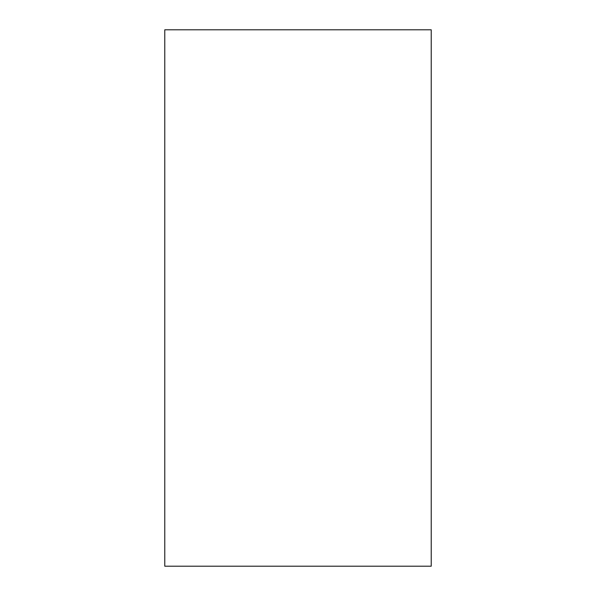 <?xml version="1.0" encoding="UTF-8"?>
<svg xmlns="http://www.w3.org/2000/svg" width="596" height="596" viewBox="0 0 596 596"><rect width="100%" height="100%" fill="white"/><g stroke="black" fill="none" stroke-linecap="round" stroke-linejoin="round"><path stroke-width="0.89" d="M164.779 298L164.779 29.8L431.221 29.8L431.221 566.2L164.779 566.2L164.779 298"/></g></svg>
